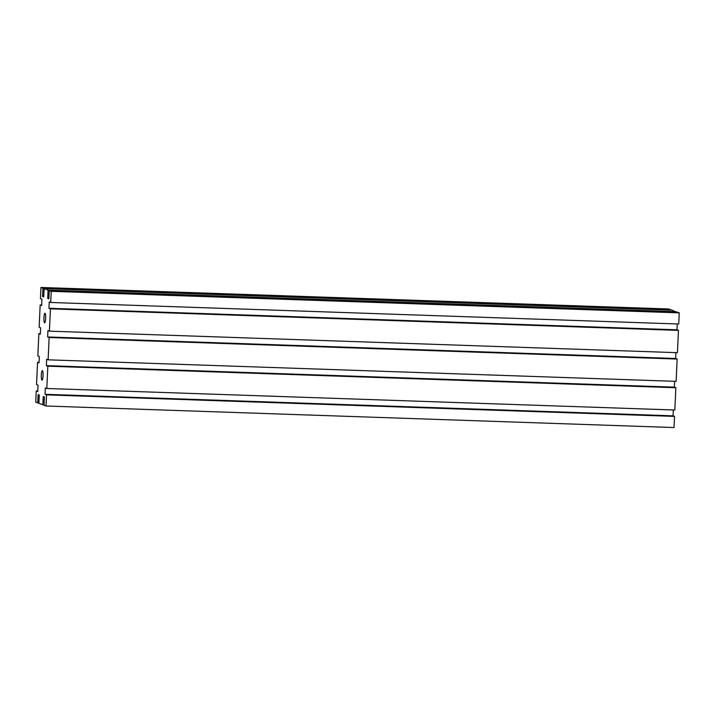 <?xml version="1.0" encoding="UTF-8"?>
<svg xmlns="http://www.w3.org/2000/svg" width="715" height="715" viewBox="0 0 715 715"><rect width="100%" height="100%" fill="white"/><g stroke="black" fill="none" stroke-linecap="round" stroke-linejoin="round"><path stroke-width="1.07" d="M41.327 375.08A4.791 0.867 92 0 1 42.346 370.62A4.791 0.867 92 0 1 43.043 375.733A4.791 0.867 92 0 1 42.024 380.192A4.791 0.867 92 0 1 41.327 375.08M43.937 317.737A4.791 0.867 92 0 1 44.956 313.277A4.791 0.867 92 0 1 45.644 318.389A4.791 0.867 92 0 1 44.625 322.849A4.791 0.867 92 0 1 43.937 317.737M47.825 366.196L46.815 388.495L45.331 387.932L45.036 394.305L46.52 394.868L46.019 406.013L44.017 405.262L44.393 396.977L43.258 396.548L42.882 404.833L38.887 403.323L39.262 395.038L38.118 394.608L37.743 402.894L35.75 402.143L36.259 390.989L37.743 391.552L38.029 385.179L36.545 384.616L37.555 362.317L39.039 362.88L39.334 356.508L37.85 355.945L38.86 333.646L40.344 334.209L40.63 327.836L39.146 327.273L40.165 304.974L41.649 305.537L41.935 299.165L40.451 298.602L40.961 287.457L42.954 288.208L42.578 296.493L43.722 296.922L44.098 288.637L48.084 290.147L47.708 298.432L48.852 298.861L49.228 290.576L51.221 291.327L50.72 302.481L49.237 301.918L48.942 308.29L50.425 308.853L49.415 331.152L47.932 330.589L47.646 336.962L49.129 337.525L48.111 359.824L46.627 359.261L46.341 365.633L47.825 366.196L675.854 387.727L674.37 387.164L674.638 381.301M46.341 365.633L674.37 387.164M48.111 359.824L676.14 381.354L677.15 359.055L675.666 358.492L675.934 352.629M49.129 337.525L677.15 359.055M47.646 336.962L675.666 358.492M49.415 331.152L677.445 352.683L678.455 330.384L676.971 329.821L677.239 323.958M50.425 308.853L678.455 330.384M48.942 308.29L676.971 329.821M50.72 302.481L678.741 324.011L679.25 312.857L677.257 312.106L49.228 290.576M51.221 291.327L679.25 312.857M47.708 298.432L48.87 298.468M676.095 312.071L672.118 310.167L44.098 288.637M48.084 290.147L676.113 311.677M42.578 296.493L43.74 296.528M670.965 310.131L668.981 308.987L40.961 287.457M42.954 288.208L670.983 309.738M40.165 304.974L41.667 305.028M38.86 333.646L40.362 333.699M37.555 362.317L39.066 362.371M36.259 390.989L37.761 391.042M37.743 402.894L38.905 402.929M42.882 404.833L44.035 404.869M46.019 406.013L674.039 427.543L674.549 416.398L673.065 415.835L673.333 409.972M46.52 394.868L674.549 416.398M45.036 394.305L673.065 415.835M46.815 388.495L674.835 410.026L675.854 387.727"/></g></svg>

